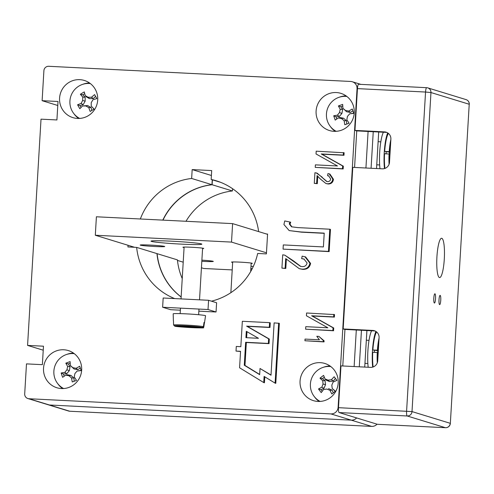 <?xml version="1.0" encoding="UTF-8"?>
<svg xmlns="http://www.w3.org/2000/svg" width="494" height="494" viewBox="0 0 494 494"><rect width="100%" height="100%" fill="white"/><g stroke="black" fill="none" stroke-linecap="round" stroke-linejoin="round"><path stroke-width="0.74" d="M57.773 105.488L42.12 100.69L43.904 70.679A4.631 4.539 107 0 1 48.715 66.289L350.647 81.461A6.947 6.811 107 0 1 357.045 88.729L338.118 407.322A6.947 6.811 107 0 1 330.894 413.904L28.967 398.732A4.631 4.539 107 0 1 27.886 398.541L48.27 404.79A4.631 4.539 -73 0 0 49.351 404.981L351.283 420.153A6.947 6.811 -73 0 0 356.649 417.936A6.947 6.811 107 0 1 351.283 420.153L49.351 404.981A4.631 4.539 107 0 1 48.27 404.79L68.654 411.039A4.631 4.539 -73 0 0 69.74 411.23L371.667 426.402A6.947 6.811 -73 0 0 377.033 424.185M232.551 188.696L232.421 190.968A62.51 61.299 -73 0 0 185.985 221.281M181.144 297.005A62.51 61.299 -73 0 1 156.95 253.607L177.42 259.881A62.51 61.299 -73 0 0 182.237 278.567M232.421 190.968L211.945 184.688A62.51 61.299 -73 0 0 162.798 220.114M212.235 179.779L211.945 184.688M79.8 79.658A19.451 19.068 -73 0 0 59.86 95.756A19.451 19.068 -73 0 0 72.945 117.646A19.451 19.068 -73 0 0 77.496 118.443A19.451 19.068 -73 0 0 97.435 102.351A19.451 19.068 -73 0 0 84.344 80.46A19.451 19.068 -73 0 0 79.8 79.658M78.676 118.467A19.451 19.068 107 0 1 73.97 113.768M83.017 84.239A19.451 19.068 107 0 1 89.55 82.986M63.751 349.771A19.451 19.068 -73 0 0 43.812 365.863A19.451 19.068 -73 0 0 56.903 387.759A19.451 19.068 -73 0 0 61.447 388.556A19.451 19.068 -73 0 0 81.387 372.464A19.451 19.068 -73 0 0 68.302 350.567A19.451 19.068 -73 0 0 63.751 349.771M62.627 388.58A19.451 19.068 107 0 1 57.922 383.881M66.968 354.352A19.451 19.068 107 0 1 73.501 353.099M336.328 92.551A19.451 19.068 -73 0 0 316.382 108.643A19.451 19.068 -73 0 0 329.473 130.54A19.451 19.068 -73 0 0 334.024 131.336A19.451 19.068 -73 0 0 353.963 115.244A19.451 19.068 -73 0 0 340.872 93.347A19.451 19.068 -73 0 0 336.328 92.551M335.204 131.361A19.451 19.068 107 0 1 330.492 126.662M339.545 97.133A19.451 19.068 107 0 1 346.078 95.879M320.279 362.664A19.451 19.068 -73 0 0 300.333 378.756A19.451 19.068 -73 0 0 313.424 400.646A19.451 19.068 -73 0 0 317.975 401.449A19.451 19.068 -73 0 0 337.915 385.351A19.451 19.068 -73 0 0 324.824 363.461A19.451 19.068 -73 0 0 320.279 362.664M319.155 401.468A19.451 19.068 107 0 1 314.443 396.768M323.496 367.246A19.451 19.068 107 0 1 330.029 365.992M286.372 258.955L285.804 268.495L281.926 268.125L282.716 254.811L284.816 255.163L300.432 266.315L302.093 266.612C304.798 266.754 306.459 265.537 307.07 262.962L303.915 259.01L301.649 258.652L304.261 259.128M284.816 255.163L293.214 260.696L300.766 266.408M301.649 258.652L302.155 256.151L305.607 256.923L310.59 263.413C309.689 267.594 307.021 269.57 302.581 269.341L299.259 268.674L285.686 258.572L285.112 268.285L285.804 268.495M324.089 340.804L324.027 341.897L304.934 340.761L305.033 339.082L319.42 339.804L316.79 336.303L318.914 336.414L324.089 340.804L323.397 340.594L323.329 341.687L324.027 341.897M334.518 314.579L334.37 317.099L312.325 315.987L333.722 327.979L333.555 330.77L305.619 329.189L305.774 326.67L327.849 327.781L306.416 315.771L306.583 312.998L334.518 314.579M317.759 176.086L317.309 183.688L314.283 183.354L314.919 172.702L317.216 173.209L327.016 181.576M322.187 177.155L316.284 172.919L317.216 173.209M328.973 176.012L327.584 175.716L327.942 173.592L329.251 173.869L332.758 179.044L333.45 179.26C333.036 182.385 331.264 183.959 328.139 183.996L325.898 183.509L320.266 178.921L317.086 175.574L316.617 183.472L317.309 183.688M329.251 173.869L329.943 174.079L333.45 179.26M344.133 152.763L343.985 155.283L321.94 154.177L343.336 166.169L343.169 168.954L315.234 167.373L315.382 164.854L337.464 165.965L316.03 153.955L316.197 151.183L344.133 152.763M289.99 221.997L289.28 223.943L291.54 226.802L297.845 227.604L329.776 229.21L328.461 251.397L283.056 249.118L283.303 244.919L323.403 246.932L324.218 233.143L300.914 231.97L289.157 230.581L283.927 224.511L284.729 220.935L290.682 222.207L289.978 224.159L291.917 226.907M329.776 229.21L330.474 229.426L329.152 251.613L283.056 249.118M324.212 233.316L301.606 232.18L289.157 230.581M42.12 100.69L58.008 101.486L56.915 119.956L41.021 119.159L27.578 345.405L43.231 350.203M27.886 398.541A4.631 4.539 107 0 1 24.7 393.885L26.485 363.874L42.373 364.671L43.472 346.201L27.578 345.405M266.445 233.989L267.581 234.051L266.402 253.904L257.67 253.465A62.51 61.299 107 0 1 211.463 301.173M203.33 311.344L198.854 311.177M174.678 298.586A62.51 61.299 107 0 1 136.653 247.383L127.921 246.944L128.02 245.271M140.345 218.984A62.51 61.299 107 0 1 191.647 178.47L192.172 169.59L211.698 170.572L211.166 179.452A62.51 61.299 107 0 1 216.069 180.73A62.51 61.299 107 0 1 258.621 231.593M275.096 383.134L275.788 383.35L279.351 323.323L274.121 322.885L271.008 375.212L260.023 368.487L259.659 374.643L244.283 365.227L245.642 342.293L268.347 343.435L268.619 338.816L246.605 326.133L269.304 327.275L269.576 322.656L242.338 321.285L240.831 346.683L236.286 346.455L236.015 351.073L240.553 351.302L239.578 367.771L263.74 382.566L264.111 376.409L275.096 383.134L278.659 323.113M263.74 382.566L264.438 382.782L264.79 376.829M236.015 351.073L240.541 351.475M259.671 374.44L244.975 365.437L246.339 342.509L269.039 343.645L269.31 339.032L247.296 326.343L269.996 327.485L270.274 322.866L269.576 322.656M271.021 375.008L260.023 368.487M368.098 131.466L365.931 168.003M356.304 330.011L354.13 366.548M356.748 130.891L354.575 167.435M344.954 329.436L342.78 365.974M211.166 179.452L220.849 182.416M192.172 169.59L211.407 175.487M191.647 178.47L212.117 184.744L212.414 179.828M162.989 220.12A62.51 61.299 107 0 1 212.117 184.744M136.653 247.383L157.123 253.657A62.51 61.299 107 0 0 181.144 296.931M289.28 223.943L289.978 224.159M328.461 251.397L329.152 251.613M343.441 152.553L343.287 155.073L321.242 153.961L342.645 165.953L342.478 168.744L343.169 168.954M342.478 168.744L315.234 167.373M342.645 165.953L343.336 166.169M321.242 153.961L321.94 154.177M343.287 155.073L343.985 155.283M246.296 331.295L245.919 337.674L258.467 338.304L246.296 331.295M244.283 365.227L244.975 365.437M245.642 342.293L246.339 342.509M268.347 343.435L269.039 343.645M268.619 338.816L269.31 339.032M246.605 326.133L247.296 326.343M269.304 327.275L269.996 327.485M246.981 331.69L246.623 337.711M332.758 179.044C332.345 182.169 330.572 183.749 327.448 183.78L328.139 183.996M327.448 183.78L325.898 183.509M321.495 176.938L326.682 181.496L327.565 181.65C329.368 181.619 330.406 180.699 330.665 178.896L328.64 175.889L327.584 175.716M316.617 183.472L314.283 183.354M333.827 314.363L333.678 316.882L311.628 315.777L333.03 327.769L332.863 330.554L333.555 330.77M332.863 330.554L305.619 329.189M333.03 327.769L333.722 327.979M311.628 315.777L312.325 315.987M333.678 316.882L334.37 317.099M323.329 341.687L304.934 340.761M318.914 336.414L323.397 340.594M304.915 256.707L309.899 263.197C308.997 267.384 306.323 269.36 301.89 269.125L302.581 269.341M301.89 269.125L299.259 268.674M309.899 263.197L310.59 263.413M285.112 268.285L281.926 268.125M180.359 310.189L170.652 309.701L162.625 307.243L208.03 309.522L216.051 311.986L202.651 311.368M208.03 309.522L208.579 300.29L163.174 298.006L162.625 307.243M208.579 300.29L216.6 302.748L216.051 311.986M433.806 298.154A4.631 0.883 92.9 0 0 434.442 303.044A4.631 0.883 92.9 0 0 435.541 298.685A4.631 0.883 92.9 0 0 434.905 293.794A4.631 0.883 92.9 0 0 433.806 298.154M439.012 299.747A4.631 0.883 92.9 0 0 439.648 304.637A4.631 0.883 92.9 0 0 440.747 300.278A4.631 0.883 92.9 0 0 440.111 295.387A4.631 0.883 92.9 0 0 439.012 299.747M436.924 256.794A19.68 3.742 92.9 0 0 439.623 277.579A19.68 3.742 92.9 0 0 444.297 259.054A19.68 3.742 92.9 0 0 441.599 238.269A19.68 3.742 92.9 0 0 436.924 256.794M426.612 87.685L358.588 84.264A4.631 0.883 92.9 0 0 358.551 84.258A4.631 0.883 92.9 0 0 357.446 88.617L354.964 130.404L384.48 131.886A6.947 6.811 107 0 1 390.878 139.154L389.507 162.242A6.947 6.811 107 0 1 382.282 168.825L352.772 167.343L343.169 328.948L344.732 329.424L374.242 330.912A6.947 6.811 107 0 1 375.076 331.005M343.169 328.948L372.68 330.43A6.947 6.811 107 0 1 379.083 337.698L377.712 360.787A6.947 6.811 107 0 1 370.488 367.369L340.977 365.887L338.495 407.674A4.631 0.883 92.9 0 0 339.088 412.558L377.342 424.284A4.631 0.883 92.9 0 0 377.385 424.29A4.631 0.883 92.9 0 0 377.428 424.284M354.964 130.404L356.526 130.885L386.042 132.367A6.947 6.811 107 0 1 386.87 132.46M201.818 261.301A12.27 0.58 -176.6 0 0 203.355 261.382A12.27 0.58 -176.6 0 0 213.309 261.406A12.27 0.58 -176.6 0 0 201.885 260.153M150.176 245.086A12.27 0.58 -176.6 0 0 140.228 245.061A12.27 0.58 -176.6 0 0 154.776 246.494A12.27 0.58 -176.6 0 0 164.724 246.518A12.27 0.58 -176.6 0 0 150.176 245.086M253.329 266.42A25.466 1.198 -176.6 0 0 250.983 266.309M250.853 268.582A25.466 1.198 -176.6 0 0 252.23 268.687M171.653 241.196A25.466 1.198 -176.6 0 0 151.003 241.146A25.466 1.198 -176.6 0 0 181.193 244.116A25.466 1.198 -176.6 0 0 201.848 244.166A25.466 1.198 -176.6 0 0 171.653 241.196M251.15 263.506A10.417 0.488 -176.6 0 0 252.323 263.351A10.417 0.488 -176.6 0 0 239.967 262.135A10.417 0.488 -176.6 0 0 231.519 262.116A10.417 0.488 -176.6 0 0 232.662 262.407M202.571 248.618A10.417 0.488 -176.6 0 0 203.738 248.457A10.417 0.488 -176.6 0 0 191.388 247.241A10.417 0.488 -176.6 0 0 182.941 247.222A10.417 0.488 -176.6 0 0 184.083 247.519M266.464 252.805L231.513 242.091L232.612 223.621L96.404 216.78L95.305 235.243L134.559 247.278M231.513 242.091L95.305 235.243M177.482 260.431L183.212 262.191M201.435 267.773L203.744 268.483L232.217 269.915M250.717 270.842L251.069 270.86M267.563 234.335L232.612 223.621M373.248 131.725L371.08 168.263M378.7 131.997L376.527 168.534M361.454 330.264L359.286 366.807M366.906 330.542L364.733 367.079M374.39 350.444A13.196 2.513 92.9 0 0 374.316 351.598A13.196 2.513 92.9 0 0 374.273 352.364M371.587 330.776A23.15 4.403 92.9 0 0 367.906 350.796A23.15 4.403 92.9 0 0 368.178 367.252M375.909 331.449A23.15 4.403 92.9 0 0 372.451 351.024A23.15 4.403 92.9 0 0 372.68 367.116M383.381 132.231A23.15 4.403 92.9 0 0 379.972 168.707M387.71 132.911A23.15 4.403 92.9 0 0 384.474 168.578M386.185 151.899A13.196 2.513 92.9 0 0 386.067 153.819M376.619 331.962A21.298 4.051 92.9 0 0 372.871 349.98L377.688 350.678M372.871 349.98L377.41 350.203A21.298 4.051 92.9 0 1 379.059 338.087M373.131 366.968A21.298 4.051 92.9 0 1 372.735 352.284L377.274 352.512A21.298 4.051 92.9 0 0 377.274 362.837M388.414 133.417A21.298 4.051 92.9 0 0 384.665 151.436L389.482 152.133M384.665 151.436L389.204 151.664A21.298 4.051 92.9 0 1 390.853 139.549M384.925 168.429A21.298 4.051 92.9 0 1 384.53 153.745L389.068 153.974A21.298 4.051 92.9 0 0 389.074 164.298M389.513 151.757L389.204 151.664M390.692 142.253A19.68 3.742 92.9 0 0 389.433 152.905A19.68 3.742 92.9 0 0 389.365 163.279M378.898 340.798A19.68 3.742 92.9 0 0 377.638 351.45A19.68 3.742 92.9 0 0 377.57 361.824M63.615 388.537A18.525 18.161 107 0 1 53.889 370.883A18.525 18.161 107 0 1 66.091 354.643A18.525 18.161 107 0 1 74.298 353.685M76.527 380.417A29.276 0.389 160.2 0 0 74.372 381.195A29.276 0.389 160.2 0 0 72.248 381.967A29.936 8.46 -96.2 0 1 71.574 377.953A30.072 5.428 -140.9 0 1 68.975 375.767A30.072 2.427 -170.4 0 1 65.764 375.144A29.936 1.433 146.4 0 0 62.633 377.323A29.276 7.589 -110.6 0 1 61.157 372.989A29.936 5.292 -3.8 0 1 64.831 372.414A30.072 8.454 -48.5 0 1 66.931 369.79A30.072 8.904 -79.6 0 1 67.659 366.48A29.936 6.78 -124.9 0 1 65.832 363.17A29.276 6.391 -17.9 0 1 67.95 362.38A29.276 6.391 -17.9 0 1 70.111 361.62A29.936 2.328 84.7 0 0 70.358 365.504A30.072 0.741 41.3 0 1 72.834 367.647A30.072 3.736 11.9 0 1 76.162 368.308A29.936 7.564 -32.1 0 1 79.719 366.264A29.276 1.587 70.8 0 0 81.201 370.593A29.936 0.846 174 0 1 77.095 371.043A30.072 2.291 130.6 0 0 74.878 373.631A30.072 2.742 100.6 0 0 74.273 376.971A29.936 0.648 56.9 0 0 76.527 380.417M76.162 368.308L77.861 369.679L80.318 368.024M72.834 367.647L74.026 368.969L77.861 369.679M70.358 365.504L74.026 368.969M65.832 363.17L68.252 363.948L70.21 363.238M67.659 366.48L70.068 366.758L68.252 363.948M66.931 369.79L69.327 370.667L70.068 366.758M64.831 372.414L66.77 373.699L69.327 370.667M61.157 372.989L63.454 374.032L66.77 373.699M64.201 376.23L63.454 374.032M65.764 375.144L67.116 374.711L70.951 375.421L68.975 375.767M71.574 377.953L73.902 377.99L70.951 375.421M74.186 381.263L73.902 377.99M77.095 371.043L81.133 370.401M79.664 118.43A18.525 18.161 107 0 1 72.315 111.348A18.525 18.161 107 0 1 72.927 91.878A18.525 18.161 107 0 1 90.346 83.572M94.607 94.626A29.276 0.871 60.1 0 0 95.725 96.596A29.276 0.871 60.1 0 0 96.867 98.584L92.921 99.769A30.072 2.637 119.7 0 0 91.217 102.715A30.072 2.513 89.8 0 0 91.242 106.124L94.088 109.106A29.276 1.192 149.5 0 0 90.167 111.446A29.936 7.947 -107.4 0 1 88.766 107.599A30.072 4.372 -151.7 0 1 85.802 105.944A30.072 1.34 178.9 0 1 82.529 105.963A29.936 2.05 135.6 0 0 79.843 108.742A29.276 6.873 -121.7 0 1 78.688 106.76A29.276 6.873 -121.7 0 1 77.589 104.777A29.936 6.268 -14.7 0 1 81.102 103.462A30.072 8.799 -59.7 0 1 82.683 100.48A30.072 8.676 -90.9 0 1 82.782 97.108A29.936 5.866 -135.8 0 1 80.361 94.255A29.276 7.194 -28.9 0 1 84.289 91.915A29.936 1.809 73.9 0 0 85.258 95.632A30.072 1.797 30.7 0 1 88.099 97.25A30.072 4.823 1.2 0 1 91.495 97.269A29.936 8.188 -43.2 0 1 94.607 94.626M82.782 97.108L85.147 97.225L82.838 94.811L84.74 93.675M80.361 94.255L82.838 94.811M82.683 100.48L85.147 101.196L85.147 97.225M81.102 103.462L83.19 104.654L85.147 101.196M77.589 104.777L79.985 105.617L83.19 104.654M81.053 107.488L79.985 105.617M82.529 105.963L87.623 105.543L85.802 105.944M88.766 107.599L91.007 107.494L87.623 105.543M91.835 110.446L91.007 107.494M91.242 106.124L94.033 109.137M91.495 97.269L93.354 98.584L95.595 96.367M88.099 97.25L89.451 98.627L93.354 98.584M85.258 95.632L86.067 96.676L89.451 98.627M336.186 131.318A18.525 18.161 107 0 1 326.466 113.669A18.525 18.161 107 0 1 338.668 97.423A18.525 18.161 107 0 1 346.868 96.466M349.097 123.197A29.276 0.389 160.2 0 0 346.949 123.975A29.276 0.389 160.2 0 0 344.818 124.747A29.936 8.46 -96.2 0 1 344.145 120.734A30.072 5.428 -140.9 0 1 341.545 118.548A30.072 2.427 -170.4 0 1 338.341 117.93A29.936 1.433 146.4 0 0 335.21 120.104A29.276 7.589 -110.6 0 1 333.734 115.769A29.936 5.292 -3.8 0 1 337.408 115.195A30.072 8.454 -48.5 0 1 339.508 112.57A30.072 8.904 -79.6 0 1 340.23 109.26A29.936 6.78 -124.9 0 1 338.402 105.951A29.276 6.391 -17.9 0 1 340.527 105.16A29.276 6.391 -17.9 0 1 342.682 104.401A29.936 2.328 84.7 0 0 342.929 108.285A30.072 0.741 41.3 0 1 345.411 110.428A30.072 3.736 11.9 0 1 348.739 111.088A29.936 7.564 -32.1 0 1 352.296 109.044A29.276 1.587 70.8 0 0 353.772 113.373A29.936 0.846 174 0 1 349.672 113.824A30.072 2.291 130.6 0 0 347.449 116.411A30.072 2.742 100.6 0 0 346.844 119.752A29.936 0.648 56.9 0 0 349.097 123.197M348.739 111.088L350.437 112.459L352.889 110.804M345.411 110.428L346.597 111.749L350.437 112.459M342.929 108.285L346.597 111.749M338.402 105.951L340.823 106.729L342.78 106.019M340.23 109.26L342.645 109.545L340.823 106.729M339.508 112.57L341.904 113.447L342.645 109.545M337.408 115.195L339.341 116.479L341.904 113.447M333.734 115.769L336.025 116.812L339.341 116.479M336.778 119.011L336.025 116.812M338.341 117.93L339.693 117.492L343.528 118.202L341.545 118.548M344.145 120.734L346.479 120.771L343.528 118.202M346.763 124.043L346.479 120.771M349.672 113.824L353.704 113.182M320.137 401.431A18.525 18.161 107 0 1 314.048 396.262A18.525 18.161 107 0 1 312.807 375.872A18.525 18.161 107 0 1 330.826 366.573M334.172 376.755A29.276 0.315 53 0 0 335.531 378.565A29.276 0.315 53 0 0 336.902 380.399A29.936 0.716 156.3 0 0 333.135 382.041A30.072 2.748 112.6 0 0 331.807 385.172A30.072 2.254 82.7 0 0 332.246 388.55A29.936 0.926 39.3 0 1 335.432 391.174A29.276 1.643 142.4 0 0 331.82 393.984A29.936 7.509 -114.7 0 1 329.967 390.328A30.072 3.649 -158.7 0 1 326.824 389.056A30.072 0.655 171.9 0 1 323.57 389.494A29.936 2.359 128.5 0 0 321.236 392.613A29.276 6.317 -128.9 0 1 319.846 390.791A29.276 6.317 -128.9 0 1 318.507 388.969A29.936 6.848 -21.9 0 1 321.847 387.197A30.072 8.917 -67.2 0 1 323.057 384.029A30.072 8.417 -98.3 0 1 322.736 380.689A29.936 5.206 -142.9 0 1 319.976 378.194A29.276 7.645 -36.2 0 1 323.589 375.378A29.936 1.371 66.8 0 0 325.015 378.91A30.072 2.513 23.7 0 1 328.041 380.145A30.072 5.508 -5.9 0 1 331.412 379.744A29.936 8.497 -50.6 0 1 334.172 376.755M322.736 380.689L325.052 380.701L322.459 378.602L324.305 377.163M319.976 378.194L322.459 378.602M323.057 384.029L325.534 384.635L325.052 380.701M321.847 387.197L324.015 388.309L325.534 384.635M318.507 388.969L320.952 389.667L324.015 388.309M322.193 391.322L320.952 389.667M323.57 389.494L326.824 389.056M329.967 390.328L332.129 390.13L328.535 388.63M333.271 392.847L332.129 390.13M332.246 388.55L335.253 391.31M331.412 379.744L333.376 381.01L335.414 378.416M328.041 380.145L329.498 381.541L333.376 381.01M325.015 378.91L325.898 380.04L329.498 381.541M173.468 320.878A15.598 0.735 -176.6 0 1 173.382 320.797A15.598 0.735 -176.6 0 1 173.462 320.723L173.592 324.978A15.228 0.716 3.4 0 1 187.572 325.169A15.228 0.716 3.4 0 1 203.398 326.645L202.41 327.436A14.307 0.673 -176.6 0 0 187.59 326.065A14.307 0.673 -176.6 0 0 174.475 325.873L202.41 327.436M203.985 322.687L204.436 322.712A15.598 0.735 -176.6 0 0 204.522 322.644L205.541 315.759A16.209 0.766 -176.6 0 0 188.158 313.962A16.209 0.766 -176.6 0 0 173.184 313.832L173.382 320.797M204.522 322.644A15.598 0.735 -176.6 0 0 204.028 322.428L203.398 326.645M204.436 322.712L203.812 326.929L202.824 327.72L174.888 326.164A14.307 0.673 -176.6 0 0 189.708 327.534A14.307 0.673 -176.6 0 0 202.824 327.72L203.188 327.67C207.918 328.491 176.105 327.065 174.722 326.139L173.999 325.268M174.475 325.873L173.592 324.978M371.667 426.402L330.894 413.904M69.74 411.23L28.967 398.732M338.118 407.322L338.507 407.439M357.045 88.729L357.434 88.852M300.914 231.97L301.606 232.18M292.522 260.48L293.214 260.696M445.539 427.705A4.631 0.883 -87.1 0 1 445.489 427.711A4.631 0.883 -87.1 0 1 445.446 427.705L377.342 424.284M377.385 424.29L445.489 427.711A4.631 4.631 0 0 0 450.343 423.364L469.22 104.259L430.959 92.532L412.008 411.588L450.262 423.315A4.631 4.539 -73 0 1 445.446 427.705L407.192 415.979A4.631 0.883 -87.1 0 1 406.599 411.094L425.55 92.038L357.446 88.617M450.343 423.364L469.22 104.259A4.631 4.539 -73 0 0 466.033 99.603L427.779 87.883A4.631 4.539 -73 0 1 430.959 92.532L425.55 92.038A4.631 0.883 -87.1 0 1 426.655 87.685A4.631 0.883 -87.1 0 1 426.693 87.691A4.631 4.539 -73 0 1 427.779 87.883A4.631 4.631 0 0 0 426.655 87.685L358.551 84.258M339.088 412.558L407.192 415.979A4.631 4.539 -73 0 0 412.008 411.588L338.495 407.674M384.48 131.886L386.042 132.367M372.68 330.43L374.242 330.912M352.271 81.745L360.848 84.375M469.3 104.308A4.631 4.631 0 0 0 466.033 99.603M378.12 141.692L380.812 141.827M376.749 164.805L379.651 164.953M366.326 340.236L369.018 340.372M364.955 363.349L367.857 363.498M232.686 261.956L230.865 292.683M251.18 263.055L250.674 271.558M184.108 247.068L181.026 298.907M180.483 308.139L180.156 313.616M202.596 248.167L199.527 299.833M198.977 309.071L198.644 314.715"/></g></svg>
